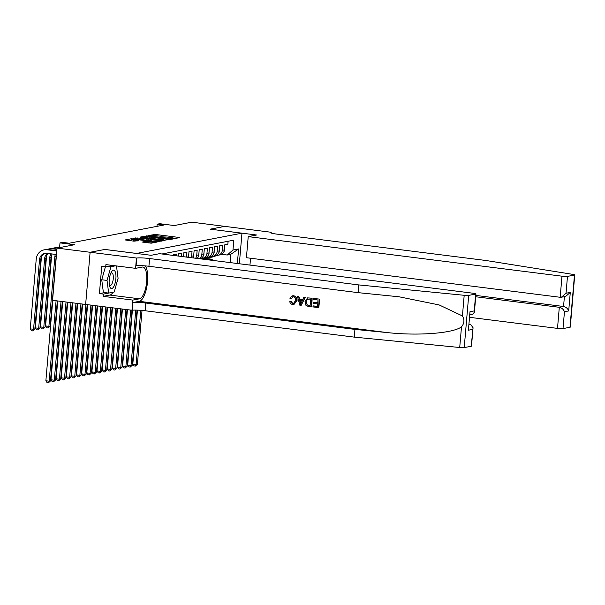 <?xml version="1.0" encoding="UTF-8"?>
<svg xmlns="http://www.w3.org/2000/svg" width="605" height="605" viewBox="0 0 605 605"><rect width="100%" height="100%" fill="white"/><g stroke="black" fill="none" stroke-linecap="round" stroke-linejoin="round"><path stroke-width="0.91" d="M173.151 238.673L179.745 237.697L178.951 237.432L155.561 234.483L148.429 235.443L150.932 235.542A4.477 0.476 4.9 0 1 156.703 235.753L158.646 236.003A4.477 0.476 4.9 0 1 161.497 236.691A4.477 0.476 4.9 0 1 161.202 236.835L163.017 237.062A4.477 0.476 4.9 0 1 168.787 237.281L170.731 237.523A4.477 0.476 4.9 0 1 173.59 238.219A4.477 0.476 4.9 0 1 173.287 238.362L172.531 238.521L173.151 238.673M142.046 242.03L151.212 243.187L157.134 242.045L156.34 241.781L131.149 238.771L125.129 239.951L133.947 241.168L138.379 240.699L133.554 239.988A3.743 0.401 4.9 0 1 131.172 239.414A3.743 0.401 4.9 0 1 136.238 239.474L151.636 241.418A3.743 0.401 4.9 0 1 154.025 241.992A3.743 0.401 4.9 0 1 148.951 241.932L144.587 241.539L142.039 242.136M471.204 346.257L473.065 327.766L471.492 346.12A4.273 0.454 -175.1 0 1 471.204 346.257L464.224 347.603A4.273 0.454 -175.1 0 1 459.717 347.504L354.273 337.129L145.102 310.751A9.967 1.059 4.9 0 0 132.253 310.274L52.567 300.307L57.044 248.095L90.137 252.27L104.846 249.441L136.617 253.442L241.97 233.182L210.2 229.174L224.901 226.353L210.268 229.189L256.611 235.005L248.224 236.615L561.977 276.183A4.273 0.454 4.9 0 0 567.482 276.394L574.463 275.048A4.273 0.454 4.9 0 0 574.75 274.912A4.273 0.454 4.9 0 0 572.935 274.383L485.838 260.475L276.666 234.097A9.967 1.059 -175.1 0 1 270.314 232.562A9.967 1.059 -175.1 0 1 270.979 232.244L191.8 222.179L174.285 225.544L159.728 223.706L157.171 224.198L163.789 225.037L69.174 243.233L62.557 242.393L60.001 242.885L59.592 247.604M57.044 248.095L74.559 244.722L60.001 242.885M165.021 240.117L172.75 239.043L171.949 238.778L148.558 235.829L140.738 236.948L165.021 240.117M164.938 240.54L157.217 241.614L132.934 238.453L137.365 237.984L148.648 239.247L150.426 238.884L149.533 238.665L140.36 237.281L164.938 240.54M228.115 241.259L227.858 244.186L224.795 244.775L224.349 249.933A5.695 5.301 -100.9 0 1 220.129 254.856L218.087 255.249A5.695 5.301 -100.9 0 0 222.307 250.326L222.746 245.176L219.675 245.766L219.237 250.916A5.695 5.301 -100.9 0 1 215.017 255.839L212.975 256.233A5.695 5.301 79.1 0 1 211.41 256.286L211.387 256.278M212.975 256.233A5.695 5.301 79.1 0 0 217.187 251.309L217.634 246.159L214.563 246.749L214.125 251.899A5.695 5.301 -100.9 0 1 209.905 256.822L207.855 257.216A5.695 5.301 79.1 0 1 206.297 257.269L206.275 257.261M207.855 257.216A5.695 5.301 79.1 0 0 212.075 252.293L212.521 247.143L209.451 247.732L209.005 252.882A5.695 5.301 -100.9 0 1 204.792 257.806L202.743 258.199A5.695 5.301 79.1 0 1 201.185 258.252L201.162 258.244M202.743 258.199A5.695 5.301 79.1 0 0 206.963 253.276L207.402 248.126L204.339 248.715L203.893 253.866A5.695 5.301 -100.9 0 1 199.794 258.766M199.06 258.675A5.695 5.301 79.1 0 0 201.851 254.259L202.289 249.109L199.219 249.699L198.78 254.849A5.695 5.301 -100.9 0 1 197.124 258.426M195.596 258.237A5.695 5.301 79.1 0 0 196.731 255.242L197.177 250.092L194.107 250.682L193.668 255.832A5.695 5.301 -100.9 0 1 193.086 257.919M191.301 257.692A5.695 5.301 79.1 0 0 191.619 256.225L192.065 251.075L188.994 251.665L188.548 256.815A5.695 5.301 -100.9 0 1 188.48 257.337M186.514 257.095L186.945 252.058L183.882 252.648L183.527 256.717M181.538 256.467L181.833 253.041L178.762 253.631L178.551 256.089M176.562 255.839L176.72 254.024L173.65 254.614L173.575 255.461M171.586 255.212L170.965 255.129M241.97 233.182L239.346 263.757M230.074 262.585L230.777 254.327L227.2 255.015L232.978 250.039L233.825 240.162L161.928 253.994M232.978 250.039L238.604 248.957L237.357 263.5M216.507 255.295L216.529 255.302A5.695 5.301 -100.9 0 0 218.087 255.249M221.619 254.312L227.2 255.015M157.171 224.198L156.982 226.346M230.777 254.327L238.604 248.957M175.775 238.461L173.582 238.181M164.061 236.986L161.49 236.661M146.932 237.152L144.693 237.553M170.376 238.922L147.295 236.237A4.477 0.476 4.9 0 0 147 236.381A4.477 0.476 4.9 0 0 149.851 237.077L163.879 238.846A4.477 0.476 4.9 0 0 169.65 239.058L170.376 238.922L170.323 239.504M147 236.381L146.879 237.795A4.477 0.476 4.9 0 0 146.886 237.826M148.966 240.578L150.221 240.23M156.695 240.419A3.743 0.401 4.9 0 0 161.762 240.487A3.743 0.401 4.9 0 0 159.38 239.905L153.957 239.225L150.38 239.52L156.695 240.419L156.597 241.539M131.103 240.17L129.077 240.556M213.626 260.513A10.898 10.141 -100.9 0 0 206.245 258.917L205.276 259.106A10.898 10.141 -100.9 0 0 204.966 259.167M209.073 259.938A10.898 10.141 -100.9 0 0 204.218 259.326M212.045 260.309A10.898 10.141 -100.9 0 0 205.276 259.106M204.165 259.318L204.656 259.22A10.898 10.141 79.1 0 1 210.971 260.173M140.768 310.32L136.125 364.467L137.403 364.225L142.016 310.418M137.403 364.225L135.361 366.101L134.038 365.934L132.813 364.051L137.441 310.123M132.813 364.051L136.125 364.467L135.361 366.101M214.079 256.021L211.463 257.042A10.898 10.141 79.1 0 1 209.799 257.526A10.898 10.141 79.1 0 1 208.506 257.685M224.357 249.835L224.41 250.326A3.774 3.517 79.1 0 1 223.661 252.24M217.119 255.34L214.019 256.55A10.898 10.141 79.1 0 1 212.355 257.034L211.387 257.223A10.898 10.141 -100.9 0 0 213.051 256.739L216.681 255.318M215.047 255.832L212.438 256.86A10.898 10.141 79.1 0 1 210.774 257.337L209.799 257.526M121.734 312.339L122.059 309.072M110.216 287.625A9.256 3.237 97.2 0 0 115.041 283.397A9.256 3.237 97.2 0 0 114.897 271.101A9.256 3.237 97.2 0 0 111.358 272.099A9.256 3.237 97.2 0 0 109.596 286.104A9.256 3.237 97.2 0 0 110.216 287.625M109.308 284.69A6.337 2.216 97.2 0 0 109.384 284.826A6.337 2.216 97.2 0 0 110.193 285.454A6.337 2.216 97.2 0 0 112.984 280.72A6.337 2.216 97.2 0 0 112.59 273.513A6.337 2.216 97.2 0 0 111.781 272.878A6.337 2.216 97.2 0 0 110.738 273.399M116.485 265.935L118.081 278.3L114.186 292.026L108.666 293.092L103.372 292.419L101.738 279.76L105.406 266.82M108.295 266.366L110.927 266.699L115.525 265.814M108.666 293.092L107.032 280.425L110.927 266.699M101.738 279.76L107.032 280.425M469.783 317.338L557.5 328.394L559.307 307.302L563.558 306.485L564.397 296.654M475.727 296.76L559.307 307.302C561.78 307.854 563.497 309.329 564.45 311.741L563.005 328.598L569.986 327.26L574.463 275.048M271.259 232.191L271.184 233.076M250.546 258.237L249.956 265.088M248.224 236.615L246.416 257.715L560.169 297.282L561.977 276.183M574.75 274.912L570.273 327.123A4.273 0.454 -175.1 0 1 569.986 327.26M563.005 328.598A4.273 0.454 -175.1 0 1 557.5 328.394M475.84 295.421L563.558 306.485C566.023 307.037 567.74 308.512 568.7 310.925L564.45 311.741M567.482 276.394L566.038 293.251L561.402 297.229L560.169 297.282M566.038 293.251L570.281 292.434L565.652 296.412L561.402 297.229M319.448 299.112L313.413 298.424L319.448 299.112A18.551 6.489 97.2 0 1 318.714 307.582L312.883 306.916L313.277 305.88L317.459 306.41M317.769 302.795L313.587 302.402L317.761 302.923L318.011 299.997L313.322 299.407L313.413 298.424M311.159 306.697L311.386 306.659A18.551 6.489 97.2 0 0 312.112 298.189L307.567 297.887L311.885 298.235L311.159 306.697L307.045 306.062L305.941 305.306L304.996 301.691L307.567 297.887M293.561 295.747L292.253 295.815L293.561 295.747C296.049 296.276 297.214 297.887 297.055 300.579L294.022 304.391L292.616 304.474C291.05 304.232 290.105 303.279 289.765 301.623L291.292 301.434L292.76 303.506L293.561 303.483L295.527 300.519C295.792 298.552 295.074 297.305 293.365 296.775L292.669 296.79M354.273 337.129L354.938 329.4L145.767 303.029A9.967 1.059 4.9 0 0 132.918 302.545L139.309 301.32A18.551 6.489 97.2 0 0 147.015 285.863A18.551 6.489 97.2 0 0 145.245 265.882M354.938 329.4L387.268 332.584C418.138 336.002 453.183 333.295 461.486 326.859C464.368 323.425 464.678 319.78 462.424 315.939L439.17 304.943L399.096 296.798L358.084 292.646L148.913 266.268A9.967 1.059 4.9 0 0 136.072 265.784L136.73 258.063L90.115 252.27L104.771 249.457L151.106 255.295L159.493 253.684L473.246 293.251A4.273 0.454 4.9 0 1 475.969 293.909A4.273 0.454 4.9 0 1 475.681 294.045L468.701 295.391L464.224 347.603M301.146 305.442L305.253 297.327L303.839 297.221L305.026 297.373L301.146 305.442L299.883 305.275L297.456 296.412L298.643 296.563L299.324 299.286L302.712 299.709L303.839 297.221M302.765 299.596L299.709 299.21L298.87 296.518L297.456 296.412M85.638 304.481L90.115 252.27M358.084 292.646L358.75 284.917L149.579 258.539A9.967 1.059 4.9 0 0 136.73 258.063M462.424 315.939L464.194 295.293L358.75 284.917M113.022 292.253A16.025 5.604 -82.8 0 1 109.868 295.074L103.198 296.359L103.394 294.098L108.65 293.085M112.893 265.482L105.724 266.865L101.753 266.359L99.417 293.599L103.394 294.098M105.724 266.865L105.92 264.604L135.573 268.348L136.45 258.116M130.718 310.168L125.893 366.433L127.179 366.191L132.85 300.095L139.528 298.81A16.025 5.604 97.2 0 0 146.554 282.732A16.025 5.604 97.2 0 0 142.893 267.039A16.025 5.604 97.2 0 0 142.251 267.062L135.573 268.348M103.198 296.359L132.85 300.095M469.2 324.189L470.577 324.363L473.065 327.766M464.194 295.293A4.273 0.454 4.9 0 0 468.701 295.391M99.417 293.599L104.673 292.586M472.656 329.392L468.406 330.209L469.994 311.726L474.237 310.909L474.396 312.263L472.543 314.32L470.002 314.812M293.365 296.775L291.345 298.537M289.765 301.623L291.292 301.434M290.907 301.509L292.76 303.506M293.342 295.784C295.762 296.321 296.866 297.947 296.647 300.655L297.055 300.579M296.647 300.655L293.788 304.444M290.952 298.613L289.855 298.197L292.253 295.815M301.275 302.886L302.288 300.647L299.573 300.299L300.594 304.383L301.275 302.886M299.324 299.286L299.709 299.21M300.156 302.629L300.541 302.553L299.982 300.224M310.675 299.067L307.113 299.225L306.115 301.85L307.211 305.041L310.115 305.585L310.675 299.067M307.113 299.225L306.115 301.85M307.211 305.041L306.523 301.774M308.512 305.381L307.529 304.98M310.131 305.487L308.815 305.321M312.974 305.941L317.451 306.508L317.678 303.899L313.496 303.377L313.587 302.402M319.213 299.157L318.487 307.627M135.754 310.085L131.013 365.45L132.291 365.208L137.01 310.108M132.291 365.208L130.241 367.084L128.918 366.917L127.7 365.034L132.397 310.244M127.7 365.034L131.013 365.45L130.241 367.084M127.179 366.191L125.129 368.067L123.806 367.901L122.588 366.017L127.413 309.752M122.588 366.017L125.893 366.433L125.129 368.067M125.742 309.541L120.781 367.416L122.059 367.174L126.989 309.7M122.059 367.174L120.017 369.058L118.693 368.884L117.476 367.001L122.437 309.125M117.476 367.001L120.781 367.416L120.017 369.058M120.766 308.913L115.668 368.4L116.946 368.158L122.013 309.072M116.946 368.158L114.905 370.041L113.581 369.874L112.356 367.984L117.461 308.497M112.356 367.984L115.668 368.4L114.905 370.041M208.967 257.004L206.35 258.032A10.898 10.141 79.1 0 1 204.687 258.509A10.898 10.141 79.1 0 1 203.386 258.668M219.244 250.818L219.29 251.309A3.774 3.517 79.1 0 1 218.541 253.223M212.007 256.323L208.906 257.533A10.898 10.141 79.1 0 1 207.243 258.017L206.267 258.206A10.898 10.141 -100.9 0 0 207.931 257.722L211.569 256.301M209.935 256.815L207.318 257.843A10.898 10.141 79.1 0 1 205.655 258.32L204.687 258.509M116.621 313.322L117.083 308.452M203.847 257.987L201.359 258.963M214.132 251.801L214.178 252.293A3.774 3.517 79.1 0 1 213.429 254.206M206.895 257.306L203.794 258.524A10.898 10.141 79.1 0 1 202.13 259L201.949 259.038M204.823 257.798L202.206 258.827A10.898 10.141 79.1 0 1 201.699 259.008M201.858 259.023A10.898 10.141 -100.9 0 0 202.819 258.706L206.456 257.284M111.501 314.305L112.106 307.824M209.02 252.784L209.065 253.276A3.774 3.517 79.1 0 1 208.317 255.189M201.775 258.29L200.376 258.842M199.998 258.789L201.336 258.267M106.389 315.288L107.13 307.196M203.9 253.775L203.953 254.259A3.774 3.517 79.1 0 1 203.204 256.172M101.277 316.271L102.154 306.569M115.789 308.285L110.556 369.383L111.834 369.141L117.037 308.444M111.834 369.141L109.785 371.024L108.461 370.857L107.244 368.967L112.485 307.869M107.244 368.967L110.556 369.383L109.785 371.024M198.788 254.758L198.833 255.242A3.774 3.517 79.1 0 1 198.085 257.155M96.157 317.254L97.178 305.941M110.813 307.658L105.436 370.366L106.714 370.124L112.061 307.816M106.714 370.124L104.673 372.007L103.349 371.841L102.132 369.95L107.508 307.242M102.132 369.95L105.436 370.366L104.673 372.007M193.676 255.741L193.721 256.225A3.774 3.517 79.1 0 1 193.124 257.927M91.045 318.238L92.202 305.313M105.837 307.03L100.324 371.357L101.602 371.107L107.085 307.189M101.602 371.107L99.56 372.99L98.237 372.824L97.019 370.933L102.532 306.614M97.019 370.933L100.324 371.357L99.56 372.99M188.556 256.724L188.609 257.208A3.774 3.517 79.1 0 1 188.586 257.352M85.933 319.221L87.226 304.686M100.861 306.402L95.212 372.34L96.49 372.09L102.109 306.561M96.49 372.09L94.448 373.973L93.117 373.807L91.899 371.916L97.556 305.986M91.899 371.916L95.212 372.34L94.448 373.973M80.82 320.204L82.25 304.05M95.885 305.775L90.1 373.323L91.378 373.073L97.133 305.933M91.378 373.073L89.328 374.956L88.005 374.79L86.787 372.899L92.58 305.359M86.787 372.899L90.1 373.323L89.328 374.956M75.701 321.187L77.274 303.423M90.909 305.147L84.98 374.306L86.258 374.056L92.157 305.306M86.258 374.056L84.216 375.939L82.893 375.773L81.675 373.882L87.604 304.731M81.675 373.882L84.98 374.306L84.216 375.939M70.588 322.17L72.297 302.795M85.933 304.519L79.868 375.289L81.146 375.039L87.18 304.678M81.146 375.039L79.104 376.923L77.78 376.756L76.563 374.873L82.628 304.096M76.563 374.873L79.868 375.289L79.104 376.923M65.476 323.153L67.321 302.167M80.957 303.884L74.755 376.272L76.033 376.023L82.204 304.043M76.033 376.023L73.992 377.906L72.66 377.739L71.443 375.856L77.652 303.468M71.443 375.856L74.755 376.272L73.992 377.906M60.364 324.144L62.345 301.54M75.98 303.256L69.643 377.255L70.921 377.006L77.228 303.415M70.921 377.006L68.872 378.889L67.548 378.722L66.331 376.839L72.676 302.84M66.331 376.839L69.643 377.255L68.872 378.889M55.244 325.127L57.369 300.912M71.004 302.629L64.523 378.238L65.801 377.989L72.252 302.787M65.801 377.989L63.759 379.872L62.436 379.706L61.218 377.822L67.7 302.213M61.218 377.822L64.523 378.238L63.759 379.872M56.477 254.735A7.124 6.632 -100.9 0 0 56.167 256.316L50.177 326.095L48.899 326.345L48.135 327.978L46.812 327.812L45.594 325.929L51.576 256.149A10.686 9.945 79.1 0 1 51.818 254.599M55.41 254.387A7.124 6.632 -100.9 0 0 54.881 256.565L48.899 326.345L45.594 325.929M50.177 326.095L48.135 327.978M57.611 247.483A10.686 9.945 79.1 0 1 59.487 246.908A10.686 9.945 79.1 0 1 59.653 246.878L59.487 246.908M66.028 302.001L59.411 379.222L60.689 378.972L67.276 302.16M60.689 378.972L58.647 380.855L57.324 380.689L56.099 378.806L62.723 301.585M56.099 378.806L59.411 379.222L58.647 380.855M52.491 248.466A10.686 9.945 79.1 0 1 54.374 247.891L55.652 247.649A10.686 9.945 79.1 0 1 58.579 247.551L59.343 247.649M54.374 247.891A10.686 9.945 79.1 0 1 57.294 247.8L58.065 247.899M52.181 253.979A7.124 6.632 -100.9 0 0 51.047 257.299L45.065 327.086L43.787 327.328L43.023 328.961L41.7 328.795L40.482 326.912L46.464 257.133A10.686 9.945 79.1 0 1 46.706 255.582M51.16 253.85A7.124 6.632 -100.9 0 0 49.769 257.548L43.787 327.328L40.482 326.912M45.065 327.086L43.023 328.961M61.052 301.373L54.299 380.205L55.577 379.963L62.3 301.532M55.577 379.963L53.527 381.838L52.204 381.672L50.986 379.789L57.747 300.957M50.986 379.789L54.299 380.205L53.527 381.838M47.379 249.449A10.686 9.945 79.1 0 1 49.255 248.874L50.54 248.632A10.686 9.945 79.1 0 1 53.459 248.534L56.968 248.98M49.255 248.874A10.686 9.945 79.1 0 1 52.181 248.784L56.931 249.381M48.355 253.495A7.124 6.632 -100.9 0 0 45.935 258.282L39.953 328.069L38.675 328.311L37.911 329.944L36.58 329.778L35.362 327.895L41.344 258.116A10.686 9.945 79.1 0 1 41.586 256.565M47.53 253.389A7.124 6.632 -100.9 0 0 44.657 258.532L38.675 328.311L35.362 327.895M39.953 328.069L37.911 329.944M56.083 300.745L49.187 381.188L50.465 380.946L57.324 300.904M50.465 380.946L48.415 382.821L47.092 382.655L45.874 380.772L52.771 300.33M45.874 380.772L49.187 381.188L48.415 382.821M56.492 254.523L46.767 253.291A7.124 6.632 -100.9 0 0 44.815 253.359A7.124 6.632 -100.9 0 0 39.544 259.515L33.562 329.294L30.25 328.878L36.232 259.099A10.686 9.945 79.1 0 1 44.142 249.857L45.42 249.615A10.686 9.945 79.1 0 1 48.347 249.517L56.832 250.591M44.142 249.857A10.686 9.945 79.1 0 1 47.069 249.767L56.794 250.992M45.466 253.268A7.124 6.632 -100.9 0 0 40.822 259.273L34.84 329.052L33.562 329.294L32.791 330.927L31.468 330.761L30.25 328.878M34.84 329.052L32.791 330.927M222.307 250.326L224.349 249.933M186.877 257.14L188.548 256.815M191.619 256.225L193.668 255.832M196.731 255.242L198.78 254.849M201.851 254.259L203.893 253.866M206.963 253.276L209.005 252.882M212.075 252.293L214.125 251.899M217.187 251.309L219.237 250.916M153.67 235.489L153.761 234.415M155.462 235.617L155.561 234.483M178.914 237.856L178.951 237.432M146.637 237.175L146.758 235.768M171.911 239.202L171.949 238.778M149.753 238.188L149.851 237.077M163.789 239.958L163.879 238.846M169.597 239.648L169.65 239.058M135.482 238.877L135.565 237.916M137.267 239.104L137.365 237.984M146.758 240.298L146.849 239.179M148.543 240.525L148.648 239.247M150.214 240.336L150.335 238.922M164.106 240.707L164.144 240.283M151.174 240.851L151.265 239.739M144.504 242.499L144.587 241.539M146.289 242.726L146.387 241.607M148.86 243.044L148.951 241.932M133.455 241.108L133.554 239.988M137.448 240.903L137.486 240.487M131.028 240.177L131.149 238.771M132.911 239.225L132.949 238.831M156.302 242.204L156.34 241.781M212.438 256.86L211.463 257.042M214.019 256.55L213.051 256.739M570.281 292.434L568.7 310.925M270.919 232.985L270.979 232.244M387.268 332.584L139.309 301.32M148.913 266.268L149.579 258.539M145.767 303.029L145.102 310.751M468.406 330.209L469.994 311.726M474.237 310.909L475.681 294.045M459.717 347.504L461.486 326.859M132.918 302.545L132.253 310.274M109.868 295.074L139.528 298.81M469.162 324.635L470.577 324.363M207.318 257.843L206.35 258.032M208.906 257.533L207.931 257.722M202.206 258.827L201.435 258.97M203.794 258.524L202.819 258.706M56.167 256.316L54.881 256.565M58.579 247.551L57.294 247.8M51.047 257.299L49.769 257.548M53.459 248.534L52.181 248.784M45.935 258.282L44.657 258.532M48.347 249.517L47.069 249.767M40.822 259.273L39.544 259.515M173.544 238.71L173.59 238.219M161.459 237.19L161.497 236.691M170.391 239.497L170.444 238.884M150.305 240.291L150.426 238.884M161.701 241.168L161.762 240.487M150.274 240.737L150.38 239.52M153.965 242.658L154.025 241.992M131.051 240.805L131.172 239.414M474.396 312.263L475.969 293.909"/></g></svg>
